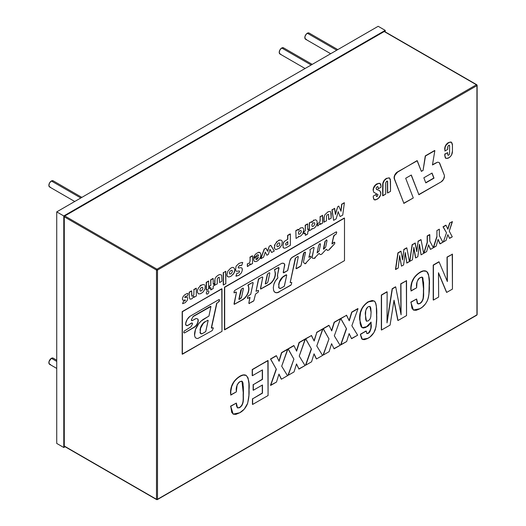 <?xml version="1.0" encoding="UTF-8"?>
<svg xmlns="http://www.w3.org/2000/svg" width="526" height="526" viewBox="0 0 526 526"><rect width="100%" height="100%" fill="white"/><g stroke="black" fill="none" stroke-linecap="round" stroke-linejoin="round"><path stroke-width="0.79" d="M65.086 446.752L63.784 447.501L63.784 215.956L385.223 30.37L385.223 31.876L385.223 30.37L63.784 215.956L63.784 447.501L65.086 446.752M56.729 443.431L63.784 447.501L56.729 443.431L56.729 211.886L63.784 215.956L56.729 211.886L378.174 26.3L385.223 30.37L378.174 26.3L56.729 211.886L56.729 443.431M477.128 85.35A0.71 0.414 180 0 1 476.924 85.639L476.924 85.061A0.71 0.414 -60 0 0 476.773 84.732L384.572 31.501A0.71 0.414 120 0 0 384.217 31.534L476.418 84.765L156.991 269.187L64.79 215.956A0.71 0.414 120 0 0 64.284 216.83L156.485 270.062A0.71 0.414 -60 0 1 156.991 269.187L64.79 215.956L384.217 31.534L476.418 84.765A0.71 0.414 -60 0 1 476.773 84.732L477.128 85.35L477.128 314.568A0.71 0.414 180 0 1 476.924 314.857A0.71 0.414 60 0 1 476.418 315.153A0.71 0.414 -120 0 0 476.924 314.857L157.498 499.279L157.498 270.062L476.924 85.639L476.924 314.857A0.71 0.414 0 0 0 477.128 314.568L476.773 315.186L157.346 499.601A0.71 0.414 60 0 1 156.991 499.568L157.498 499.279L157.498 270.062L476.924 85.639L476.924 314.857L157.498 499.279L156.485 499.279L64.284 446.048L64.284 216.83L156.485 270.062L156.485 499.279A0.71 0.414 0 0 0 157.498 499.279A0.71 0.414 60 0 1 157.346 499.601L156.636 499.601A0.71 0.414 -60 0 1 156.485 499.279L157.498 499.279M476.924 85.061L476.418 84.765L476.924 85.639L476.418 84.765L156.991 269.187A0.71 0.414 60 0 1 157.498 270.062L156.991 269.187L156.485 270.062L157.498 270.062A0.71 0.414 180 0 1 156.485 270.062L156.485 499.279L156.991 499.568A0.71 0.414 -60 0 1 156.636 499.601L64.435 446.37A0.71 0.414 120 0 1 64.284 446.048L156.485 499.279M476.924 85.639A0.71 0.414 -120 0 0 476.418 84.765M309.341 33.21A3.564 2.058 120 0 0 307.335 33.223L336.758 50.213L307.335 33.223A3.564 2.058 120 0 0 305.073 36.143A3.564 2.058 120 0 0 305.33 39.049M337.797 49.608L309.117 33.046L308.295 32.888L306.369 33.999L305.008 36.36L305.008 38.589L306.369 39.378M283.744 47.991A3.564 2.058 120 0 0 281.739 47.997L311.162 64.987L281.739 47.997A3.564 2.058 120 0 0 279.484 50.923A3.564 2.058 120 0 0 279.733 53.83M312.207 64.382L283.521 47.827L281.739 47.997L279.957 49.878L279.221 52.363L279.957 53.994L280.772 54.152M53.396 358.305A3.564 2.058 120 0 0 51.39 358.318L56.729 361.401L51.39 358.318A3.564 2.058 120 0 0 49.128 361.237A3.564 2.058 120 0 0 49.385 364.143M56.729 360.192L53.172 358.14L51.39 358.318L49.063 361.454L49.063 363.683L50.424 364.472M53.396 180.983A3.564 2.058 120 0 0 51.39 180.99L80.813 197.98L51.39 180.99A3.564 2.058 120 0 0 49.128 183.909A3.564 2.058 120 0 0 49.385 186.822M81.852 197.375L53.172 180.812L51.39 180.99L49.608 182.87L48.872 185.356L49.608 186.986L50.424 187.144M452.242 254.065L452.445 289.09L446.705 292.403L438.487 272.738L438.638 297.058L433.411 300.076L433.411 265.17L439.085 261.895L447.376 281.561L447.218 257.201L452.445 254.183L452.445 289.09L446.705 292.403L438.487 272.738L438.638 297.058L433.411 300.076L433.411 265.17L439.085 261.895L447.376 281.561L447.218 257.201L452.445 254.183L447.021 257.082L447.172 281.081M438.487 273.112L446.508 292.285M438.888 261.777L433.214 265.051L433.214 299.958M426.29 271.245C424.475 270.39 422.325 270.752 419.84 272.343L419.84 272.343C413.574 276.459 410.556 282.199 410.78 289.57L410.977 289.681C410.76 282.317 413.778 276.577 420.044 272.461C422.529 270.87 424.679 270.502 426.487 271.363L427.579 272.376L428.585 274.677L429.255 281.495L428.94 294.198L428.335 297.828L427.105 301.161L425.449 303.943L422.26 307.184L418.998 309.229L416.125 310.307L413.6 310.123L411.963 308.302L411.023 302.233L416.618 298.998L410.819 302.115L416.618 298.998L417.782 303.85L420.018 303.502C425.061 299.945 423.213 293.284 423.706 288.899L423.588 282.587L422.332 277.222L420.123 277.583C417.19 280.319 416.02 283.56 416.618 287.301L416.618 287.794L411.023 291.029L411.069 287.354L411.97 282.396L414.383 277.452L418.065 273.75L420.918 271.981L423.515 270.982L426.487 271.363C428.979 274.704 429.92 279.457 429.308 285.611C429.578 290.023 429.058 294.711 427.75 299.695C425.935 303.956 423.345 306.954 419.972 308.696L413.403 310.018L410.819 302.115L413.298 309.959M416.618 299.84L417.236 303.292L418.768 303.995L421.576 302.259L423.088 299.353L423.7 287.124L422.884 277.8L421.753 277.064L419.058 278.346L418.098 279.431L417.019 282.146L416.618 287.794L411.016 290.799M422.233 277.169L423.509 288.781C423.009 293.166 424.857 299.827 419.814 303.384L417.683 303.791M406.342 280.568L406.539 315.593L398.018 320.512L394.04 300.214L390.075 325.101L381.534 330.026L381.534 295.119L387.136 291.891L387.011 322.918L392.357 288.873L395.716 286.933L401.082 314.798L400.943 283.915L406.539 280.687L406.539 315.593L398.018 320.512L394.04 300.214L390.075 325.101L381.534 330.026L381.534 295.119L387.136 291.891L387.011 322.918L392.357 288.873L395.716 286.933L401.082 314.798L400.943 283.915L406.539 280.687L400.74 283.803L400.878 313.726M386.932 291.772L381.337 295.007L381.337 329.914M395.519 286.815L392.159 288.754L387.018 321.485M393.961 300.714L397.814 320.4M369.863 306.362L371.086 312.24L369.962 306.415L368.246 306.671C365.813 309.209 364.893 312.109 365.491 315.376L366.458 321.189L368.285 320.867L366.366 321.123M373.92 300.846L368.147 301.76C361.822 306.27 359.002 312.273 359.692 319.775L359.889 319.893C359.205 312.391 362.019 306.388 368.345 301.871L374.025 300.905L375.137 301.904C376.485 305.613 377.004 309.985 376.682 315.015C376.978 319.67 376.491 324.634 375.229 329.887C373.559 333.859 371.139 336.66 367.983 338.284L362.348 339.323L360.639 334.904L360.639 334.339L366.037 330.985L360.435 334.22L366.234 331.104L366.878 333.556L368.43 333.287C370.777 330.506 371.678 327.455 371.126 324.147L371.086 322.076L369.219 324.989L367.411 326.521L362.151 327.672L359.692 319.775L362.052 327.606M371.086 322.076L365.951 327.35L363.532 328.007L362.164 327.672L361.165 326.699L360.139 323.615L359.948 317.494L360.573 312.457L362.592 307.237L365.3 304.048L369.344 301.345L372.25 300.464L374.565 301.286L375.761 303.167L376.333 305.968L376.649 318.592L376.005 326.929L373.927 332.59L370.113 336.87L367.279 338.665L364.439 339.658L362.716 339.494L361.757 338.862L360.435 334.786L362.23 339.25M366.234 331.465L367.03 333.622L368.43 333.287L369.804 331.965L370.85 328.842L370.929 324.029C371.474 327.343 370.574 330.387 368.226 333.168L366.78 333.491M371.086 312.24L370.784 307.98L369.995 306.434L368.246 306.671L366.484 308.4L365.734 310.827L365.491 315.376L365.741 319.663L366.504 321.215L368.285 320.867L370.002 319.131L370.784 316.737L371.086 312.24M349.067 333.74L351.605 338.691L349.126 333.556L346.647 341.552L340.855 344.892L346.522 328.789L340.855 318.605L346.608 315.284L340.657 318.493L346.608 315.284L349.244 320.788L351.703 312.115L349.1 320.485M357.825 308.578L351.703 312.115L358.022 308.696L351.861 325.706L357.654 335.2L351.401 338.573M346.404 315.173L349.244 320.788L351.901 312.234L358.022 308.696L351.861 325.706L357.654 335.2L351.605 338.691L349.126 333.556M346.647 341.552L340.657 344.78L346.325 328.671L340.657 344.78M340.657 318.493L346.522 328.789L340.657 318.493M331.584 343.682L329.105 351.677L323.319 355.024L328.987 338.915L323.319 328.737L329.066 325.416L331.702 330.913L334.161 322.241L340.486 318.822L334.319 335.838L340.112 345.326L334.063 348.817L331.584 343.682L329.105 351.677L323.319 355.024L328.987 338.915L323.319 328.737L329.066 325.416L331.702 330.913L334.358 322.359L340.486 318.822L334.319 335.838L340.112 345.326L333.977 348.633M340.283 318.703L334.161 322.241L331.558 330.617M328.862 325.298L323.115 328.618L328.987 338.915L323.115 354.905M322.74 328.835L316.777 345.963L322.57 355.451L316.52 358.942L314.042 353.807L311.57 361.803L305.777 365.149L311.445 349.04L305.777 338.862L311.524 335.542L314.16 341.045L316.823 332.485L322.74 328.835L316.619 332.366L322.944 328.947L316.777 345.963L322.57 355.451L316.52 358.942L314.042 353.807L311.57 361.803L305.777 365.149L311.241 348.929L305.573 365.031M313.989 353.991L316.323 358.831M305.573 338.744L311.445 349.04L305.573 338.744L311.524 335.542L305.573 338.744M311.326 335.424L314.16 341.045L316.823 332.485L314.015 340.743M296.447 364.117L298.985 369.068L296.506 363.939L294.027 371.935L288.235 375.275L293.902 359.173L288.235 348.988L293.988 345.667L296.618 351.171L299.281 342.61L305.402 339.079L299.241 356.089L305.027 365.577L298.985 369.068L296.506 363.939L294.027 371.935L288.235 375.275L293.902 359.173L288.235 348.988L293.988 345.667L296.618 351.171L299.281 342.61L305.198 338.961L299.077 342.498L296.473 350.868M293.784 345.549L288.031 348.87L293.902 359.173L288.031 375.156M305.198 338.961L299.241 356.089L305.027 365.577L298.781 368.956M452.143 221.781L449.263 231.157L452.275 236.825L449.474 238.212M447.836 234.629L446.074 240.408L447.836 234.629L449.559 238.396L452.275 236.825L449.263 231.157L452.439 221.604L449.612 223.011L447.757 228.974M445.824 225.194L443.017 226.811L446.502 232.755L443.379 241.96L446.502 232.755L443.221 226.93L446.022 225.312L447.902 229.277L449.809 223.123L447.902 229.277L446.022 225.312L443.221 226.93L446.502 232.755L443.379 241.96L446.074 240.408M439.341 229.172L439.341 235.582L442.899 242.243L440.098 243.86L438.105 239.323L436.159 246.129L433.516 247.661L436.915 236.983L436.915 230.572L439.341 229.172M439.341 235.582L442.899 242.243L439.894 243.742L438.105 239.323L436.159 246.129L433.312 247.542L436.712 236.864L433.312 247.542M438.046 239.527L439.894 243.742M429.597 234.563L429.795 241.092L433.358 247.753L430.557 249.37L428.565 244.833L426.619 251.638L423.976 253.164L427.368 242.493L427.368 236.082L429.795 234.681L429.795 241.092L433.358 247.753L430.557 249.37L428.565 244.833L426.619 251.638L423.976 253.164L427.368 242.493L427.368 236.082L429.597 234.563L427.171 235.964L427.171 242.374L423.772 253.052M428.506 245.037L430.353 249.252M420.866 239.606L417.953 241.283L421.063 239.718L423.654 253.354L421.083 254.834L419.478 244.301L417.828 256.714L415.724 257.931L413.857 247.319L412.45 259.818L409.905 261.29L412.128 244.649L409.701 261.172L412.331 244.761L415.244 243.084L412.128 244.649L415.244 243.084L416.776 251.75L418.15 241.401L416.651 251.053M415.04 242.966L416.776 251.75L418.15 241.401L421.063 239.718L423.654 253.354M419.393 244.945L421.083 254.834L419.478 244.301L417.828 256.714L415.724 257.931L413.857 247.319L412.45 259.818M413.784 247.95L415.527 257.812M405.165 253.164L406.848 263.053L405.25 252.519L403.6 264.933L401.496 266.143L399.622 255.537L398.221 268.036L395.67 269.503L398.097 252.98L401.009 251.296L402.548 259.969L403.922 249.62L406.835 247.937L409.419 261.567L406.848 263.053L405.25 252.519L403.6 264.933M406.631 247.818L403.718 249.502L406.835 247.937L409.419 261.567L406.651 262.934M399.55 256.162L401.496 266.143L399.622 255.537L398.221 268.036L395.473 269.391L397.899 252.861L395.473 269.391M400.812 251.185L397.899 252.861L401.009 251.296L402.548 259.969L403.922 249.62L402.423 259.265M267.879 360.507L268.082 395.532L252.638 404.448L252.638 398.839L262.481 393.159L262.481 384.973L253.322 390.259L253.322 384.657L262.481 379.371L262.481 369.89L252.408 375.709L252.408 369.673L267.879 360.507L252.204 369.554L268.082 360.626L268.082 395.532L252.638 404.448L252.441 398.728L252.441 404.33M262.283 385.091L262.283 393.04L252.638 398.839L262.481 393.159L262.481 384.973L253.322 390.259L253.124 384.545L253.124 390.147M262.283 370.008L262.283 379.253L253.322 384.657L262.481 379.371L262.481 369.89L252.408 375.709L252.204 369.554L252.204 375.59M236.358 391.863L230.763 395.098L230.809 391.423L231.71 386.465L234.129 381.521L237.811 377.819L240.665 376.051L243.255 375.058L246.234 375.433C248.719 378.773 249.659 383.526 249.048 389.687C249.317 394.092 248.798 398.787 247.49 403.771C245.681 408.025 243.084 411.023 239.711 412.772L233.143 414.093L230.763 406.302L236.358 403.074L237.522 407.926L239.757 407.571C244.8 404.014 242.953 397.354 243.453 392.968L243.328 386.656L242.072 381.291L239.863 381.652C236.93 384.394 235.766 387.629 236.358 391.377L236.358 391.863L230.756 394.868M246.03 375.314C244.215 374.459 242.065 374.828 239.58 376.412L239.58 376.412C233.32 380.528 230.296 386.275 230.519 393.639L230.723 393.757C230.5 386.386 233.518 380.646 239.784 376.531C242.269 374.939 244.419 374.578 246.234 375.433L248.062 377.905L248.916 383.539L248.91 395.467L247.667 403.297L244.195 409.241L239.711 412.772L235.865 414.376L233.34 414.192L231.71 412.371L230.763 406.302L236.358 403.074L230.559 406.184L233.038 414.028M241.973 381.245L243.249 392.856C242.749 397.242 244.603 403.896 239.56 407.459L237.423 407.86M236.358 403.915L236.476 405.789L237.456 407.887L239.337 407.795L241.868 405.638L243.012 402.423L243.453 392.968L243.025 383.244L242.631 381.876L241.493 381.133L238.797 382.415L237.147 384.841L236.358 391.377M276.242 355.681L270.495 359.002L276.446 355.793L279.082 361.296L281.739 352.736L287.86 349.205L281.699 366.214L287.492 375.709L281.443 379.2L278.964 374.065L276.485 382.06L270.693 385.4L276.36 369.298L270.693 359.113L276.446 355.793L279.082 361.296L281.739 352.736L287.663 349.086L281.535 352.624L278.938 360.994M287.663 349.086L281.699 366.214L287.492 375.709L281.443 379.2L278.964 374.065L276.485 382.06L270.495 385.288L276.163 369.18L270.495 385.288M278.905 374.249L281.239 379.082M270.495 359.002L276.36 369.298L270.495 359.002M184.501 300.063L183.193 300.3L182.515 299.741L182.443 298.354L183.147 296.546L184.672 294.876L186.94 293.547L188.216 293.626L188.098 293.962M188.038 294.113L187.368 296L185.52 296.302L184.757 297.289L185.073 297.65L186.842 297.236L187.486 297.538L187.703 298.768L187.171 300.504L185.126 302.706L182.588 303.686L183.377 301.497L185.31 300.477L185.323 299.978L184.804 299.958M191.464 290.891L189.104 292.252L191.668 291.003L189.307 292.364L189.314 297.42L190.05 299.189L191.865 298.834L193.963 296.375L193.963 297.368L196.323 296L196.323 288.314L193.759 289.563L196.119 288.202M191.668 295.231L191.668 291.003L191.905 296.223M191.891 296.21L193.022 295.96L193.818 294.751L193.963 289.681L196.323 288.314L196.323 296M208.105 293.554L208.809 292.331L208.809 291.148L208.105 290.74L207.08 291.332L206.33 292.726L206.455 293.942L207.323 294.1L208.224 293.423M208.776 288.813L208.572 281.009L208.776 288.813L206.416 290.174L206.416 282.488L208.776 281.127L206.416 282.488L206.212 290.063L206.212 282.377L208.572 281.009M210.63 289.813L213.194 288.564L210.827 289.931L210.63 287.742M210.827 287.623L210.827 289.931L210.827 287.623L209.499 288.393L210.827 287.623M209.295 288.281L209.295 286.032L209.499 288.393L209.499 286.144L210.827 285.375L210.63 279.825L212.997 278.458M213.194 284.007L213.194 278.576L210.63 279.825L210.827 285.375L210.827 279.937L213.194 278.576L213.194 284.007L213.957 283.567L213.957 285.822L213.194 286.262L213.194 288.564M219.086 277.248L217.961 277.813L217.35 278.865L217.251 283.909L217.251 279.72M214.693 285.164L217.245 283.922L214.693 285.164L214.693 280.417L214.891 285.283L214.963 278.787L216.304 276.637L218.421 275.078L219.71 274.513L221.663 275.072L221.972 281.193L219.612 282.554L219.21 277.268M223.261 284.96L225.825 283.711L223.261 284.96L223.261 272.527L223.465 285.079L223.465 272.646L225.825 271.284L225.825 283.711L225.621 271.403M236.759 271.304L239.304 270.969L239.672 271.705L238.613 273.04L236.924 273.264L235.911 276.124L238.968 275.289L241.395 272.856L242.282 270.41L242.052 268.109L241.02 267.655L238.502 268.01L238.16 267.346L239.389 265.637L241.651 265.498L242.729 262.513L241.953 262.421L238.922 263.434L236.056 266.209L235.556 270.108L235.852 270.929L236.97 271.317M236.615 276.097L237.002 276.032M238.594 275.486L238.968 275.289M242.348 269.549L242.335 269.167M239.705 265.479L240.316 265.308M242.19 264.006L242.387 263.454M252.533 263.539L252.533 255.86L250.172 257.227L249.955 261.876L249.087 263.204L247.542 263.907L247.338 266.419L247.338 263.796L247.542 266.537L249.146 265.341L250.172 263.651L250.172 264.9L252.533 263.539L252.533 255.86L249.975 257.109L252.335 255.748M250.172 264.677L252.526 263.552M249.975 257.109L250.172 260.436L249.975 257.109M267.484 251.066L269.279 246.194L267.629 251.356L265.985 248.101L264.453 248.982L260.771 258.562L264.249 248.864L260.975 258.674L263.585 257.168L265.255 252.039L266.932 255.235L268.326 254.433L270.002 249.298L271.659 252.506L269.943 249.469M268.326 254.433L270.002 249.298L271.659 252.506L274.283 250.994L270.805 245.313L269.279 246.194L267.629 251.356L265.873 248.16M274.283 250.994L270.706 245.372M263.585 257.168L265.255 252.039M307.73 229.428L307.73 223.997L307.73 229.428L308.499 228.988L308.499 231.236L308.295 229.106M305.376 235.115L307.73 233.985L305.376 235.346L305.376 233.044L304.041 233.814L305.376 233.044M303.837 233.695L303.837 231.447L304.041 233.814L304.041 231.565L305.376 230.789L305.172 225.24L307.532 223.879M307.73 223.997L305.172 225.24L305.376 230.789L305.376 225.358L307.73 223.997M308.499 231.236L307.73 231.683L307.73 233.985M317.421 223.333L317.625 226.075L317.421 223.333M320.032 220.348L320.196 220.795L320.032 220.348M320.255 223.188L320.268 224.444L322.616 223.083L322.616 215.404L320.255 216.765L319.933 221.709L319.032 222.853L317.625 223.451L317.625 226.075L320.058 223.616M320.058 216.646L320.255 219.973L320.058 216.646L322.616 215.404L320.058 216.646M320.071 224.326L322.616 223.083L322.418 215.285M326.455 220.861L326.455 216.673L326.455 220.874L323.898 222.117L323.898 217.37L324.101 222.228L324.108 217.199L324.917 214.7L328.073 211.794L329.841 211.465L330.775 211.893L331.176 218.145L328.816 219.506L328.618 215.239L328.816 219.506L331.176 218.145L331.176 213.28M328.618 219.388L328.605 214.352L327.014 214.91L326.455 216.673M331.939 209.789L333.615 220.341L331.939 209.789L334.681 208.434L331.939 209.789M335.332 214.003L337.764 206.652L335.417 214.509L334.483 208.316M340.033 216.403L338.185 211.853M340.868 210.933L341.663 204.173L344.392 202.826L342.735 215.081L340.23 216.521L342.735 215.081L344.392 202.826L341.861 204.292L340.999 211.235M338.251 211.636L336.147 218.882L333.615 220.341L332.143 209.9L334.681 208.434L335.397 214.523L337.764 206.652L338.777 206.067L341.019 211.281L341.861 204.292L344.188 202.714M274.966 292.305A8.179 4.721 120 0 0 279.24 291.68L291.187 284.842L291.779 282.501L290.181 282.547L295.231 258.397L290.26 282.357L295.566 258.108L297.762 256.412L298.301 256.734L295.993 268.431L296.46 268.701L300.405 266.419L296.263 268.582L300.892 265.919L304.1 252.559A2.972 1.716 120 0 0 303.246 254.413L301.115 265.249L303.443 254.525A2.972 1.716 -60 0 1 304.304 252.677L304.988 252.283A0.743 0.427 -60 0 1 305.415 253.006L303.561 261.501A2.38 1.374 120 0 0 303.535 262.481A2.38 1.374 -60 0 1 303.561 261.501L305.415 253.006A0.743 0.427 -60 0 0 305.514 252.585L305.159 252.132A0.743 0.427 120 0 0 304.791 252.164L305.363 252.243M248.943 303.423A0.907 0.526 120 0 0 249.383 303.272L253.841 300.76L255.505 294.133L258.378 291.95L258.45 290.345L256.05 291.286L258.516 279.852L259.285 278.379A1.341 0.776 120 0 0 258.312 279.733L256.05 291.286L258.516 279.852A1.341 0.776 -60 0 1 259.489 278.491L262.099 276.978L262.744 277.169L260.574 289.037L269.266 284.119A8.423 4.865 120 0 0 275.203 273.816L275.407 273.928A8.423 4.865 -60 0 1 269.47 284.237L260.922 288.971L269.47 284.237L271.745 282.396L273.671 279.793L274.953 276.821L275.203 273.816A8.423 4.865 120 0 0 274.927 271.889L275.124 272.001A8.423 4.865 -60 0 1 275.407 273.928A8.423 4.865 120 0 0 275.124 272.001L274.526 269.838L278.385 267.583L274.454 269.628L278.898 267.576L277.57 274.75L277.649 276.65A3.682 2.13 -60 0 1 277.57 274.75L279.01 268.161M236.102 292.114A0.914 0.533 120 0 0 236.01 292.035A0.914 0.533 120 0 0 235.549 292.081L235.753 292.2A0.914 0.533 -60 0 1 236.213 292.154A0.914 0.533 -60 0 1 236.404 292.574A0.914 0.533 -60 0 1 236.365 292.844L234.162 304.37L242.512 299.616A8.751 5.05 120 0 0 248.706 288.892L248.903 289.011A8.751 5.05 -60 0 1 242.716 299.728L234.557 304.206L242.716 299.728L245.083 297.821L247.095 295.112L248.436 292.015L248.706 288.892A8.751 5.05 120 0 0 248.699 288.55L248.897 288.669A8.751 5.05 -60 0 1 248.903 289.011A8.751 5.05 120 0 0 248.897 288.669L248.699 288.55A12.617 7.285 120 0 0 248.311 286.236L248.515 286.354A12.617 7.285 -60 0 1 248.897 288.669A12.617 7.285 120 0 0 248.515 286.354L247.851 285.375L248.515 286.354L248.239 284.967L252.539 282.508L248.187 284.783L252.539 282.508L253.144 282.692L250.724 294.33L248.311 295.921L247.621 296.96L247.582 298.466L249.85 297.361M287.788 270.325L289.898 260.653A3.649 2.104 -60 0 1 292.338 257.221L335.969 232.019A0.914 0.526 -60 0 1 336.508 231.913A0.914 0.526 -60 0 1 336.699 232.334A0.914 0.526 -60 0 1 336.686 232.512L336.482 232.393A0.914 0.526 120 0 0 336.502 232.216L335.969 232.019L291.549 257.819L289.898 260.653L287.59 270.62L283.323 272.79L284.467 265.433A2.643 1.525 120 0 0 284.54 264.795L284.744 264.907A2.643 1.525 -60 0 1 284.671 265.551L283.218 272.198L284.671 265.551A2.643 1.525 120 0 0 284.744 264.907L284.54 264.795A2.643 1.525 120 0 0 284.178 263.723L284.382 263.842A2.643 1.525 -60 0 1 284.744 264.907L284.178 263.723A6.463 3.735 120 0 0 283.816 263.434M333.537 242.828A0.927 0.533 -60 0 1 334.477 242.243A0.927 0.533 -60 0 1 334.595 242.355L334.398 242.236A0.927 0.533 120 0 0 334.378 242.21L332.136 243.992L333.497 236.582L331.952 243.702L333.701 236.7L334.648 234.866A1.788 1.032 120 0 0 333.497 236.582L333.701 236.7A1.788 1.032 -60 0 1 334.852 234.984L336.081 234.155L336.686 232.512A0.914 0.526 120 0 0 336.699 232.334L336.502 232.216A0.914 0.526 120 0 0 336.397 231.874M234.806 290.418L281.673 263.368A6.463 3.735 -60 0 1 283.922 263.487A6.463 3.735 -60 0 1 284.382 263.842L283.192 263.23L281.673 263.368L234.806 290.418L234.162 291.411L234.077 292.897L236.003 292.114L236.404 292.574A0.914 0.533 -60 0 1 236.365 292.844L234.031 303.712M250.021 297.46L248.87 302.871L249.008 303.482L249.587 303.39A0.907 0.526 -60 0 1 249.035 303.495A0.907 0.526 -60 0 1 248.87 302.871L249.83 297.374M253.44 301.155L249.383 303.272L253.44 301.155M273.836 284.454A8.567 4.944 -60 0 1 277.925 277.873L275.446 280.851L273.836 284.454L273.316 287.597L273.599 290.319L274.427 291.851L275.788 292.653L277.524 292.634L279.444 291.798A8.179 4.721 -60 0 1 275.098 292.384A8.179 4.721 -60 0 1 273.599 290.319M290.681 285.316L279.24 291.68L290.681 285.316M303.535 262.481L305.034 263.75L306.191 262.993A1.473 0.848 -60 0 1 304.83 263.69A1.473 0.848 -60 0 1 304.725 263.618A1.473 0.848 120 0 0 305.994 262.875L311.142 257.398L310.813 256.136L308.953 257.418L310.287 251.849L309.005 256.727L310.287 251.849L309.965 249.64L313.45 247.338L314.088 247.661L312.128 257.576L312.464 258.233L313.956 258.312A1.302 0.75 120 0 0 315.14 257.385L315.344 257.503A1.302 0.75 -60 0 1 314.16 258.424L319.131 253.361L320.058 254.466L320.853 254.545L321.774 254.111L326.133 249.39L326.547 249.285L327.244 250.389L328.849 250.074L334.516 243.88L329.467 249.14L334.516 243.88L334.884 242.848L334.385 242.216M224.477 329.703L344.497 260.646L344.497 218.139L344.497 260.646L224.681 329.822L224.681 287.314L344.497 218.139L224.681 287.314L224.477 329.703L224.477 287.203L344.293 218.027M287.59 270.62L283.836 272.79M234.162 291.411L233.958 292.278M253.157 282.995L250.724 294.33M247.621 296.96L247.43 297.867M262.757 277.491L260.469 288.38M277.649 276.65L277.925 277.873M314.029 248.055L312.161 256.616M191.655 323.201A1.236 0.71 -60 0 1 192.273 323.135A1.236 0.71 -60 0 1 192.529 323.7A1.236 0.71 -60 0 1 192.49 324.029A1.236 0.71 120 0 0 192.529 323.7L192.273 323.135L191.451 323.082L187.946 325.344L191.655 323.201M192.161 323.095A1.236 0.71 120 0 0 192.069 323.023A1.236 0.71 120 0 0 191.451 323.082L187.946 325.344A3.301 1.907 -60 0 1 186.303 325.489A3.301 1.907 -60 0 1 185.685 323.378A7.259 4.188 -60 0 1 189.932 316.323L218.855 299.629L189.932 316.323L187.19 319.446L185.685 323.378L186.138 325.37L186.94 325.647L187.743 325.226A3.301 1.907 120 0 1 186.217 325.43M195.481 318.763L192.358 320.571L196.211 318.46L197.881 319.072A4.675 2.702 -60 0 1 198.243 320.604L198.046 320.485A4.675 2.702 120 0 0 197.677 318.953L197.881 319.072A4.675 2.702 -60 0 1 198.243 320.604A4.675 2.702 -60 0 1 198.138 321.636L197.934 321.517A4.675 2.702 120 0 0 198.046 320.485L198.243 320.604A4.675 2.702 -60 0 1 198.138 321.636A5.654 3.268 -60 0 1 194.272 327.31L184.495 332.958L194.068 327.198A5.654 3.268 120 0 0 197.934 321.517L197.605 323.319L195.56 326.317L184.495 332.958L183.732 332.662L184.139 331.117L190.833 326.922L192.49 324.029M218.855 299.629L219.395 299.623L219.5 300.247L219.118 301.444L218.52 301.707A0.94 0.539 120 0 0 219.158 300.787L219.362 300.905A0.94 0.539 -60 0 1 218.724 301.825L216.89 303.246L211.531 327.849L216.692 303.127L211.327 327.737L211.708 328.211L212.899 327.672L213.352 328.106L212.162 330.63L197.809 338.514L196.211 338.284L195.08 337.192L194.574 335.384L195.475 329.546L198.67 323.733L201.221 320.991L208.96 316.027L210.939 306.48L193.483 316.396L210.453 306.369L193.279 316.284L191.595 319.289L191.582 320.373L192.358 320.571A1.157 0.671 -60 0 1 191.78 320.623A1.157 0.671 -60 0 1 191.543 320.005L191.339 319.893A1.157 0.671 120 0 0 191.576 320.505A1.157 0.671 120 0 0 191.688 320.551M221.985 331.373L221.781 288.754L182.371 311.74L182.371 354.241L221.985 331.373L221.985 288.873L182.174 311.622L182.174 354.13L221.985 331.373M182.174 354.13L182.174 311.622L221.781 288.754M194.574 335.384A12.072 6.969 -60 0 1 198.67 323.733A14.537 8.39 -60 0 1 203.976 318.966L208.789 316.185M201.543 290.871L202.826 288.905L202.786 287.735L202.273 287.281L200.866 287.873L199.906 289.563L200.156 291.036L201.543 290.871M200.38 285.559L199.998 285.861L200.38 285.559M201.162 285.033L200.768 285.276L201.162 285.033M202.898 292.186L200.577 293.732L198.558 293.896L197.447 292.43L197.546 290.096L198.558 287.834L200.577 285.677L202.891 284.533L204.667 284.888M205.186 285.684L205.048 288.859L203.246 291.831M228.06 276.86L229.343 276.919L231.269 276.065L233.939 273.191L234.859 269.424L233.669 267.563L232.196 267.386L230.467 268.365L227.804 271.225L226.884 274.98L227.567 276.564L227.153 276.229L228.35 276.946M233.077 274.427L233.386 274.039M233.939 273.191L234.379 272.297M234.55 271.824L234.695 271.35M231.045 273.836L229.658 274.007L229.408 272.534L230.23 270.982L231.769 270.252L232.288 270.706L232.328 271.87L231.045 273.836M253.631 257.378L255.945 256.28L257.102 254.9L258.233 254.755L258.555 255.774L253.585 258.647L253.894 260.712L254.643 261.553L256.215 261.56L258.003 260.574L259.791 258.614L260.725 256.425L260.857 254.065L259.91 252.513M253.558 257.089L253.71 257.424L253.558 257.089M259.16 252.217L258.805 252.21L259.16 252.217M257.576 260.883L258.003 260.574M260.778 256.162L260.863 255.636M260.094 252.625L258.233 252.467L256.011 253.736L254.413 255.629L253.677 257.582L255.945 256.28M255.774 258.943L258.509 257.365L257.056 259.423L256.247 259.561L255.774 258.943M276.939 246.28L276.939 244.925L277.708 243.571L278.852 242.854L279.714 243.17L279.812 244.458L279.128 245.872L277.853 246.74L276.992 246.398M274.164 247.45L274.427 247.989L274.164 247.45M274.467 245.063L274.533 245.649L274.467 245.063M276.623 241.743L276.275 242.098L276.623 241.743M278.931 240.204L278.55 240.375L278.931 240.204M279.674 239.974L279.313 240.073L279.674 239.974M282.337 242.013L281.857 240.658L280.864 240.066L279.135 240.323L277.564 241.23L275.052 244.261L274.427 247.989L275.052 249.146L276.143 249.561L279.516 248.068L281.857 244.879L282.278 241.598M279.516 248.068L279.885 247.739M277.708 246.76L277.373 246.655L277.708 246.76M285.651 243.591L287.821 241.605L287.821 244.419L285.986 245.215L285.592 243.867M286.322 247.647L290.359 245.32L290.365 234.024L287.821 235.49L287.821 239.225L284.283 241.454L283.271 243.005L283.632 242.788L282.929 245.412L283.336 247.707L283.008 247.378L284.06 248.213L285.664 247.97L290.359 245.32L290.365 234.024L287.821 235.49L287.617 239.113L287.617 235.372L290.161 233.906M287.617 241.717L287.821 244.419L287.821 241.605M302.476 234.169L300.727 235.97L299.327 236.542L298.4 236.325L298.4 237.068L296.039 238.429L295.836 230.631L298.196 229.27L296.039 230.743L298.4 229.382L298.4 230.237L300.431 227.955L302.588 227.64L303.449 228.475L303.791 229.967L302.634 233.925M299.833 234.129L301.253 232.242L301.293 231.026L300.74 230.434L299.34 231.026L298.42 232.525L298.623 234.188L299.833 234.129M295.836 230.631L296.039 238.429L295.836 230.631M313.47 226.246L312.174 226.489L311.833 224.944L312.799 223.254L314.2 222.662L314.712 223.116L314.752 224.286L313.47 226.246M309.295 222.86L309.498 230.658L309.295 222.86L311.859 221.61L309.295 222.86M313.693 220.065L313.325 220.302L313.693 220.065M314.186 228.199L315.942 226.397L317.139 223.517L316.987 220.881L315.725 219.763L313.529 220.42L311.859 222.465L311.859 221.61L309.498 222.971L309.498 230.658L311.859 229.297L311.859 228.554L312.786 228.771L314.186 228.199M284.388 285.999L286.736 275.131L284.283 286.229L281.18 288.09L279.536 288.347L279.023 287.794L278.839 285.079A10.842 6.259 -60 0 1 279.674 281.758A6.963 4.024 -60 0 1 284.007 276.288L286.256 274.75L283.803 276.17A6.963 4.024 120 0 0 279.477 281.64L279.477 281.64A10.842 6.259 120 0 0 278.642 284.96L278.839 285.079A10.842 6.259 -60 0 1 279.674 281.758L282.699 277.241L286.46 274.868L286.736 275.131M279.391 288.255A3.13 1.808 120 0 1 279.293 288.209A3.13 1.808 120 0 1 278.642 286.769L278.839 286.887A3.13 1.808 -60 0 0 279.49 288.32A3.13 1.808 -60 0 0 281.18 288.09L284.106 286.4M323.391 248.93L324.983 241.421L323.391 248.93M326.514 239.803L327.027 240.592L325.679 247.003L323.648 249.212L325.186 241.533L326.514 239.803M323.832 249.114L325.568 247.187M319.17 250.593L320.505 244.36L319.15 250.77L317.073 252.921L318.664 245.3L319.986 243.571L320.505 244.36M317.31 252.881L319.045 250.955M200.051 330.413L200.248 330.532A7.246 4.182 -60 0 1 205.094 321.846L204.89 321.734A7.246 4.182 120 0 0 200.051 330.413M205.797 331.393L208.151 320.492L205.699 331.617L202.438 333.569L200.827 333.688L200.248 332.11L200.623 328.132L203.227 323.464L205.094 321.846L207.888 320.235L208.151 320.492M200.879 333.721L200.682 333.602A3.103 1.795 120 0 1 200.044 331.991L200.248 332.11A3.103 1.795 -60 0 0 200.879 333.721A3.103 1.795 -60 0 0 202.438 333.569L205.535 331.781M268.056 281.384L269.785 273.408L267.859 282.002L267.109 283.093L265.459 283.981L267.478 274.631L268.069 273.474L269.167 272.777L269.68 272.797L269.785 273.408M265.255 283.862L267.274 274.513L265.255 283.862M239.159 299.452L240.244 298.827L239.06 299.353L241.671 288.846L243.058 288.077L243.4 288.426L241.664 296.763A2.084 1.203 -60 0 1 240.244 298.827L241.664 296.763L243.387 288.781M238.857 299.235L240.875 289.885L238.857 299.235M439.729 163.27L444.246 174.994A4.642 2.683 -60 0 1 444.444 176.177A4.642 2.683 -60 0 1 441.163 181.865L443.484 179.412L444.444 176.177A4.642 2.683 120 0 0 444.246 174.994L439.249 162.534L437.632 162.159L432.457 164.973L434.851 150.607L425.271 155.9L434.647 150.489M432.043 173.061L423.838 177.795L425.804 182.884L434.003 178.15L432.043 173.061L434.003 178.15L425.804 182.884L423.838 177.795L432.043 173.061M431.912 173.133L433.805 178.038L425.731 182.693M432.503 164.717L436.646 162.554L432.457 164.973L434.851 150.607L425.475 156.018L423.082 170.385L425.271 155.9L423.082 170.385L421.365 171.377L417.072 160.634L397.59 172.114L417.072 160.634M421.293 171.187L423.082 170.385L421.365 171.377L417.276 160.752L397.393 171.995A4.642 2.683 120 0 0 394.303 178.866L394.507 178.985A4.642 2.683 -60 0 1 397.59 172.114L394.901 175.283L394.336 177.288L394.507 178.985L403.902 203.378L394.303 178.866L403.902 203.378L413.278 197.967L405.684 178.261L411.312 175.02L418.9 194.719L411.181 175.092M403.705 203.26L413.278 197.967L405.684 178.261L411.312 175.02L418.9 194.719L441.163 181.865L418.703 194.6M444.674 149.41L444.878 149.529C444.865 146.557 446.12 144.269 448.658 142.671L448.454 142.553C445.923 144.157 444.661 146.438 444.674 149.41M451.328 142.119L448.454 142.553L451.426 142.171L452.445 145.163L452.445 151.054C452.452 154.033 451.19 156.314 448.658 157.918L445.89 158.431L444.674 155.308L445.792 158.372M444.674 154.157L447.698 152.645L444.674 154.157M447.698 147.346L447.698 149.391L447.882 146.254L448.882 145.301L449.592 145.741L449.592 153.756L449.105 154.835L448.237 155.341L447.731 154.835L447.698 152.645L444.878 154.276L445.055 157.142L445.765 158.352L447.863 158.319L450.223 156.755L451.545 155.012L452.445 151.054L452.406 144.269L451.545 142.25L450.223 142.027L448.658 142.671L445.772 145.577L445.062 147.609L444.878 151.021L447.698 149.391M449.243 145.242L449.625 146.235L449.355 145.281L448.658 145.413M376.471 189.406L377.234 189.735L376.097 188.518L377.234 189.735L376.577 189.465M376.044 194.469L373.223 196.093L373.624 198.933L374.38 199.867L375.636 199.893L378.47 198.243L380.6 194.949L380.791 192.371L379.634 190.59L380.844 193.173C380.64 195.902 379.371 197.927 377.043 199.269L374.275 199.814L373.223 197.316L374.183 199.749M376.248 194.587L376.248 195.606L376.248 194.587M373.079 190.11L373.282 190.221C373.493 187.401 374.808 185.297 377.221 183.916L377.017 183.798C374.604 185.178 373.296 187.282 373.079 190.11M379.93 183.344L377.017 183.798L380.035 183.403L380.995 186.079L380.791 184.462L380.028 183.396L378.727 183.278L375.742 184.974L373.539 188.387L373.302 190.787L373.716 192.2L377.984 194.653L377.162 196.454L376.425 196.468L376.248 195.606M376.097 188.518L376.386 187.466L377.615 186.526L378.135 187.092L378.174 188.847L380.995 187.217L380.995 186.079M379.634 190.59L377.234 189.735M387.458 192.884L387.458 181.93L387.458 192.884M387.281 181.062L387.662 182.042L387.392 181.102L386.695 181.233L387.629 181.555L387.662 193.003L390.516 191.352L390.331 179.221L389.128 177.808L386.695 178.459L384.388 180.431L383.04 183.429L382.849 195.777L385.709 194.127L385.742 182.64L386.695 181.233M385.709 183.173L385.709 194.127L382.652 195.659L382.652 185.251L382.652 195.659M382.652 185.251L382.849 185.369C382.849 182.364 384.131 180.063 386.695 178.459L386.492 178.34C383.927 179.945 382.645 182.252 382.652 185.251M389.391 177.9L386.492 178.34L389.496 177.952L390.516 180.944L390.516 191.352M330.676 53.724L305.553 39.22M305.08 68.498L279.957 53.994M56.729 368.424L49.608 364.308M74.731 201.491L49.608 186.986"/></g></svg>
